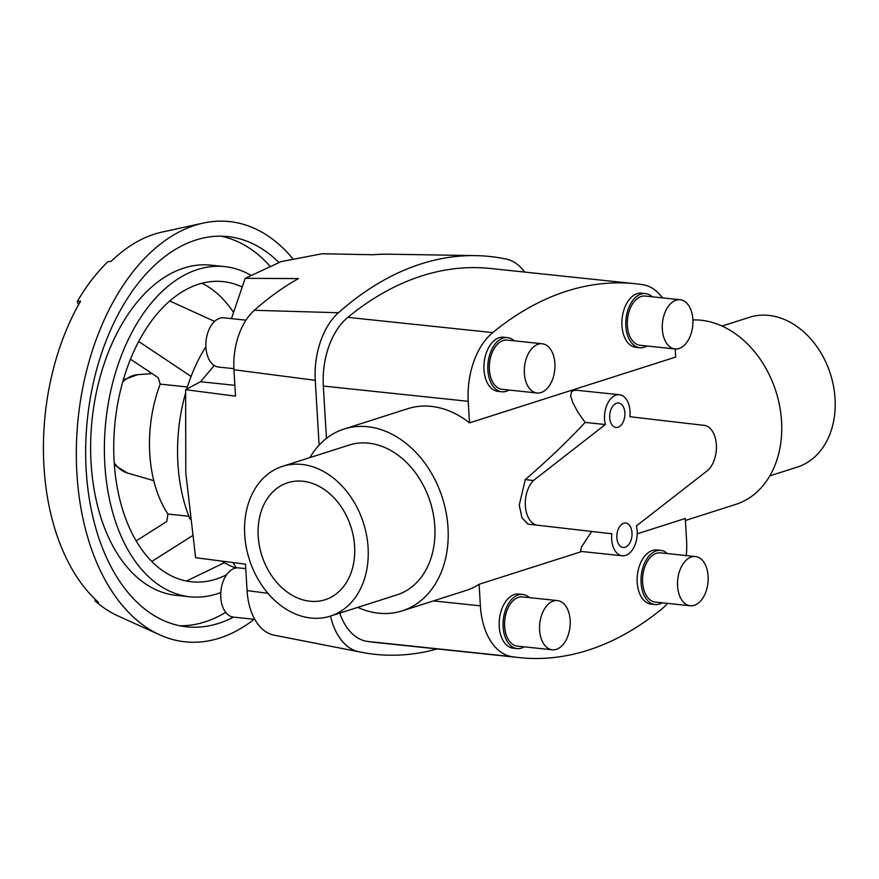 <?xml version="1.0" encoding="UTF-8"?>
<svg xmlns="http://www.w3.org/2000/svg" width="879" height="879" viewBox="0 0 879 879"><rect width="100%" height="100%" fill="white"/><g stroke="black" fill="none" stroke-linecap="round" stroke-linejoin="round"><path stroke-width="1.32" d="M611.828 533.784A20.635 12.68 96 0 0 611.685 539.321A20.635 12.68 96 0 0 622.255 555.781A20.635 12.68 96 0 0 637.154 531.191A20.635 12.68 96 0 0 636.374 525.95L708.232 470.023A24.568 15.097 96 0 0 716.363 444.763A24.568 15.097 96 0 0 705.584 425.546L629.88 416.712A20.635 12.68 96 0 0 630.023 411.185A20.635 12.68 96 0 0 619.453 394.726A20.635 12.68 96 0 0 604.554 419.316A20.635 12.68 96 0 0 605.334 424.546L585.073 422.414C568.922 439.994 548.979 459.069 525.246 479.615L519.269 505.095L521.906 517.654L527.883 524.093L611.828 533.784L527.883 524.093M591.556 531.652L581.535 546.969L580.47 551.375L622.255 555.781M616.838 537.673A12.284 7.548 -84 0 1 625.705 523.038A12.284 7.548 -84 0 1 632.001 532.828A12.284 7.548 -84 0 1 623.134 547.463A12.284 7.548 -84 0 1 616.838 537.673M609.707 417.668A12.284 7.548 -84 0 1 618.574 403.032A12.284 7.548 -84 0 1 624.87 412.833A12.284 7.548 -84 0 1 616.003 427.469A12.284 7.548 -84 0 1 609.707 417.668M231.441 318.637L245.197 278.313L298.399 278.599A413.921 254.262 96 0 0 254.339 310.287A56.212 34.523 96 0 0 233.946 369.751L235.506 396.165L185.634 389.683L185.799 473.056L195.61 557.693L245.494 564.175L247.065 590.589A56.212 34.523 96 0 0 273.644 635.056A413.921 254.262 96 0 0 276.303 635.605L361.302 652.251A421.579 258.975 -84 0 1 358.588 651.702A63.881 39.236 -84 0 1 330.493 616.08M185.634 389.683L200.533 381.728L214.278 365.499M319.11 445.126L315.264 380.321A63.881 39.236 -84 0 1 338.448 312.737A421.579 258.975 -84 0 1 475.649 255.624L389.045 254.207A413.921 254.262 96 0 0 373.135 254.745L322.164 253.745L281.082 261.634L245.197 278.313M235.968 567.988A133.652 82.099 -84 0 1 221.947 561.11M190.007 519.028A133.652 82.099 -84 0 1 177.921 463.618A133.652 82.099 -84 0 1 185.447 393.506M254.789 619.365L233.451 617.113A24.755 15.207 -84 0 1 220.772 597.379A24.755 15.207 -84 0 1 238.638 567.889L245.757 568.636M233.88 368.664L218.596 367.059A24.755 15.207 -84 0 1 205.917 347.315A24.755 15.207 -84 0 1 223.782 317.824L245.988 320.165M619.453 394.726L576.349 390.232L573.372 390.595L571.449 391.803L570.647 396.044L572.822 402.692L577.811 412.031L585.073 422.414M354.611 546.32A61.42 46.796 72.3 0 1 325.087 599.753A61.42 46.796 72.3 0 1 258.206 536.168A61.42 46.796 72.3 0 1 287.73 482.736A61.42 46.796 72.3 0 1 354.611 546.32M722.022 326.065L749.446 317.308A78.616 59.893 72.3 0 1 835.05 398.703A78.616 59.893 72.3 0 1 797.264 467.101L769.839 475.847M282.5 466.353L349.205 445.06A78.616 59.893 72.3 0 1 434.808 526.444A78.616 59.893 72.3 0 1 397.022 594.852L330.306 616.135A78.616 59.893 -107.7 0 0 368.103 547.738A78.616 59.893 -107.7 0 0 282.5 466.353A78.616 59.893 -107.7 0 0 244.714 534.751A78.616 59.893 -107.7 0 0 330.306 616.135M309.924 457.596A95.448 72.715 72.3 0 1 344.096 429.029A95.448 72.715 72.3 0 1 448.015 527.839A95.448 72.715 72.3 0 1 402.132 610.883A95.448 72.715 72.3 0 1 357.742 607.389M581.777 551.518L479.099 584.282A95.448 72.715 72.3 0 1 465.815 590.556L402.132 610.883M686.279 555.572A63.881 39.236 -84 0 0 686.565 540.036L685.279 518.478L637.198 533.817M685.4 520.467L735.668 504.425A95.448 72.715 -107.7 0 0 781.552 421.382A95.448 72.715 -107.7 0 0 692.894 319.945M695.443 556.539L660.481 552.858A24.755 15.207 96 0 0 642.615 582.348A24.755 15.207 96 0 0 655.294 602.082L690.257 605.763A24.755 15.207 96 0 0 708.122 576.272A24.755 15.207 96 0 0 695.443 556.539A24.755 15.207 96 0 0 677.577 586.029A24.755 15.207 96 0 0 690.257 605.763M655.042 604.543L651.152 604.137A27.227 16.723 -84 0 1 637.209 582.425A27.227 16.723 -84 0 1 656.855 549.99L660.744 550.397A27.227 16.723 96 0 0 641.088 582.832A27.227 16.723 96 0 0 655.042 604.543A27.227 16.723 96 0 0 662.228 602.818M667.414 553.583A27.227 16.723 96 0 0 660.744 550.397M680.181 299.728L645.219 296.047A24.755 15.207 96 0 0 627.364 325.538A24.755 15.207 96 0 0 640.044 345.271L674.995 348.952A24.755 15.207 96 0 0 692.861 319.473A24.755 15.207 96 0 0 680.181 299.728A24.755 15.207 96 0 0 662.316 329.218A24.755 15.207 96 0 0 674.995 348.952M639.78 347.732L635.902 347.326A27.227 16.723 -84 0 1 621.947 325.615A27.227 16.723 -84 0 1 641.593 293.179L645.483 293.586A27.227 16.723 96 0 0 625.837 326.021A27.227 16.723 96 0 0 639.78 347.732A27.227 16.723 96 0 0 646.966 346.007M652.152 296.772A27.227 16.723 96 0 0 645.483 293.586M557.484 600.577L522.522 596.896A24.755 15.207 96 0 0 504.656 626.375A24.755 15.207 96 0 0 517.335 646.12L552.298 649.801A24.755 15.207 96 0 0 570.163 620.31A24.755 15.207 96 0 0 557.484 600.577A24.755 15.207 96 0 0 539.618 630.056A24.755 15.207 96 0 0 552.298 649.801M517.072 648.581L513.193 648.175A27.227 16.723 -84 0 1 499.239 626.463A27.227 16.723 -84 0 1 518.896 594.017L522.774 594.435A27.227 16.723 96 0 0 503.129 626.87A27.227 16.723 96 0 0 517.072 648.581A27.227 16.723 96 0 0 524.269 646.845M529.444 597.621A27.227 16.723 96 0 0 522.774 594.435M542.222 343.766L507.26 340.085A24.755 15.207 96 0 0 489.394 369.576A24.755 15.207 96 0 0 502.074 389.309L537.036 392.99A24.755 15.207 96 0 0 554.902 363.499A24.755 15.207 96 0 0 542.222 343.766A24.755 15.207 96 0 0 524.356 373.256A24.755 15.207 96 0 0 537.036 392.99M501.821 391.77L497.932 391.364A27.227 16.723 -84 0 1 483.988 369.652A27.227 16.723 -84 0 1 503.634 337.206L507.524 337.624A27.227 16.723 96 0 0 487.867 370.059A27.227 16.723 96 0 0 501.821 391.77A27.227 16.723 96 0 0 509.007 390.034M514.193 340.81A27.227 16.723 96 0 0 507.524 337.624M202.049 283.247A150.913 92.702 -84 0 1 233.495 312.386M226.595 574.778A150.913 92.702 -84 0 1 191.468 581.788A150.913 92.702 -84 0 1 114.138 461.42A150.913 92.702 -84 0 1 223.079 281.61A150.913 92.702 -84 0 1 242.132 287.015M189.886 596.797L176.13 595.347A166.01 101.975 -84 0 1 91.075 462.947A166.01 101.975 -84 0 1 210.905 265.161L224.65 266.601A166.01 101.975 96 0 0 104.832 464.398A166.01 101.975 96 0 0 189.886 596.797A166.01 101.975 96 0 0 220.794 592.523M250.559 275.138A166.01 101.975 96 0 0 224.65 266.601M233.528 617.124A196.193 120.522 -84 0 1 186.722 626.815A196.193 120.522 -84 0 1 86.197 470.342A196.193 120.522 -84 0 1 227.815 236.583A196.193 120.522 -84 0 1 278.808 262.392M225.683 612.333A196.193 120.522 -84 0 1 179.887 625.771M254.163 619.299A211.279 129.784 -84 0 1 159.824 634.88L118.017 615.959A196.544 120.731 -84 0 1 94.987 600.796L98.514 602.401A197.808 121.511 -84 0 1 43.95 466.32A197.808 121.511 -84 0 1 80.615 301.112L77.22 301.662A196.544 120.731 -84 0 1 107.721 261.876L111.128 261.327A197.808 121.511 -84 0 1 162.186 232.056L203.192 223.09A211.279 129.784 -84 0 1 292.52 258.36M159.824 634.88A211.279 129.784 -84 0 1 76.891 473.32A211.279 129.784 -84 0 1 203.192 223.09M188.897 516.248L167.933 514.05A106.919 65.683 -84 0 1 149.76 453.652A106.919 65.683 -84 0 1 160.209 384.123L187.403 386.98M136.168 540.893L166.746 521.522L167.933 514.05M192.237 535.849L151.792 561.483M214.586 321.417L169.79 300.992M94.987 600.796L95.35 599.478M78.627 304.595L77.22 301.662M220.904 236.187A196.193 120.522 -84 0 1 269.677 265.821M138.717 341.502L191.084 376.432M160.209 384.123L158.198 377.673L130.499 359.203M186.425 581.03L224.431 562.692M344.096 429.029L407.768 408.702A95.448 72.715 72.3 0 1 469.507 422.876L675.698 357.061L675.215 348.974M469.507 422.876L468.221 401.307A63.881 39.236 -84 0 1 492.723 332.603A421.579 258.975 -84 0 1 635.341 283.741A421.579 258.975 -84 0 1 642.813 284.697A63.881 39.236 -84 0 1 662.469 297.86M635.341 283.741L490.449 268.48A421.579 258.975 96 0 0 347.82 317.352A63.881 39.236 96 0 0 323.329 386.057L326.439 438.401M667.59 603.379A63.881 39.236 -84 0 1 662.063 608.74A421.579 258.975 -84 0 1 519.445 657.613A421.579 258.975 -84 0 1 511.974 656.646A63.881 39.236 -84 0 1 480.373 605.851L479.099 584.282M605.334 424.546L533.476 480.483L525.246 479.615M533.476 480.483A24.568 15.097 96 0 0 525.345 505.733A24.568 15.097 96 0 0 536.124 524.961M475.649 255.624A421.579 258.975 -84 0 1 506.403 259.129A63.881 39.236 -84 0 1 524.697 272.083M437.16 648.944A421.579 258.975 -84 0 1 361.302 652.251M339.766 613.124A63.881 39.236 96 0 0 367.07 641.384A421.579 258.975 96 0 0 374.542 642.351L519.445 657.613M186.744 389.078A133.652 82.099 -84 0 1 205.895 346.744M230.803 318.572A133.652 82.099 -84 0 1 231.682 317.89M236.253 567.944L233.1 562.56M114.38 464.98L127.444 473.023A49.751 30.556 -84 0 1 114.226 462.859M122.763 381.849A49.751 30.556 -84 0 1 137.805 374.663L152.133 373.619M323.329 386.057L468.221 401.307M433.402 600.906L480.373 605.851M200.533 381.728L234.869 385.343M358.588 651.702L273.644 635.056M267.941 593.303L247.065 590.589M338.448 312.737L254.339 310.287M315.264 380.321L233.946 369.751M367.07 641.384L511.974 656.646M347.82 317.352L492.723 332.603M127.444 473.023L153.781 480.659M123.346 379.805L137.805 374.663"/></g></svg>

